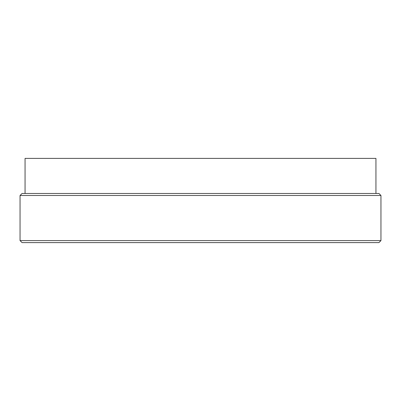 <?xml version="1.0" encoding="UTF-8"?>
<svg xmlns="http://www.w3.org/2000/svg" width="401" height="401" viewBox="0 0 401 401"><rect width="100%" height="100%" fill="white"/><g stroke="black" fill="none" stroke-linecap="round" stroke-linejoin="round"><path stroke-width="0.6" d="M20.05 195.487L22.055 193.482L378.945 193.482L380.95 195.487L20.05 195.487L20.05 240.6L380.95 240.6L378.945 242.605L22.055 242.605L20.05 240.6M375.938 193.482L375.938 158.395L25.062 158.395L25.062 193.482M380.95 195.487L380.95 240.6"/></g></svg>
